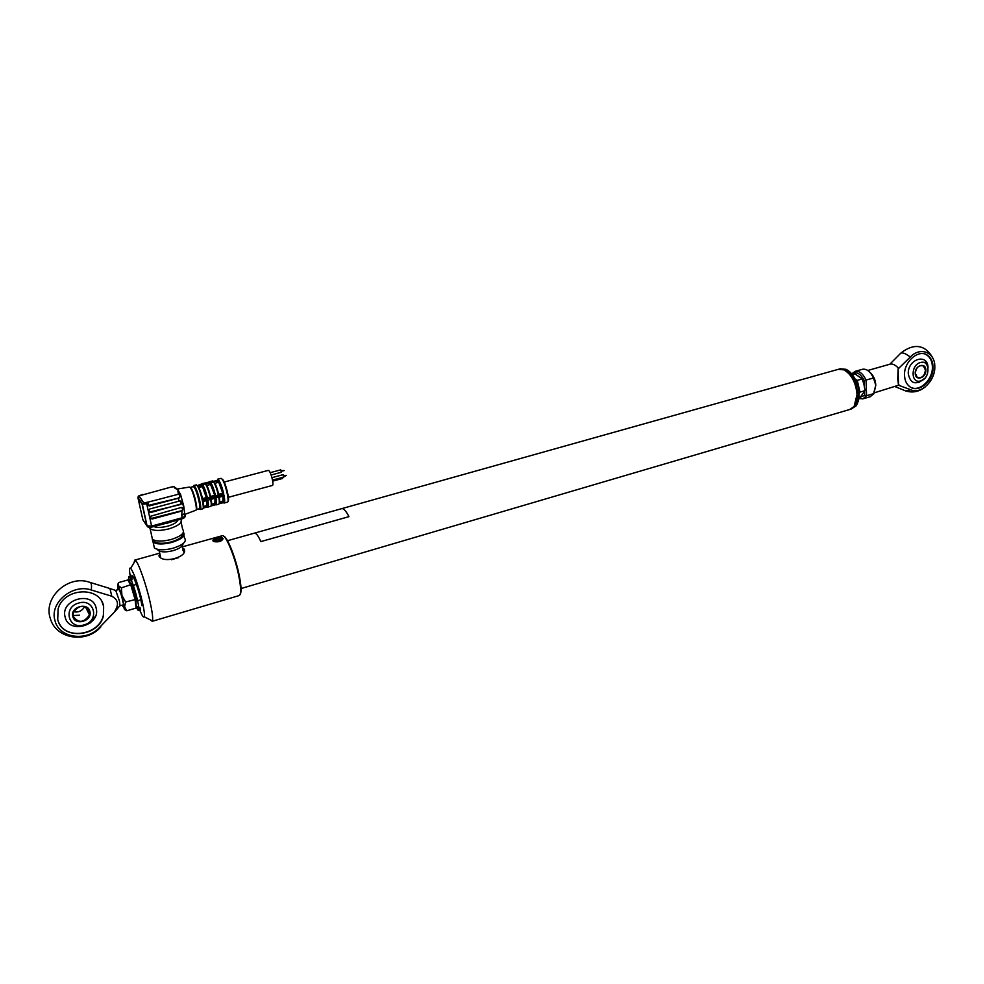 <?xml version="1.0" encoding="UTF-8"?>
<svg xmlns="http://www.w3.org/2000/svg" width="984" height="984" viewBox="0 0 984 984"><rect width="100%" height="100%" fill="white"/><g stroke="black" fill="none" stroke-linecap="round" stroke-linejoin="round"><path stroke-width="1.48" d="M241.031 588.53L849.893 409.455L854.137 406.441L857.039 394.535C855.908 382.555 851.529 374.338 843.915 369.861L838.22 369.357M847.864 372.567C853.399 378.016 856.486 385.285 857.125 394.35L856.338 401.632M838.811 369.197L839.401 369.025C844.961 368.225 849.942 372.026 854.358 380.451C859.807 395.199 858.565 404.793 850.631 409.246L850.484 409.282M851.062 409.11L856.178 405.826C860.188 399.086 860.016 390.513 855.637 380.095C852.98 374.695 849.758 371.103 845.969 369.308L840.238 368.791M849.979 372.063L855.822 380.193C859.13 387.561 859.979 394.473 858.392 400.931M197.759 485.887L198.092 486.33C199.74 489.073 201.265 493.341 202.655 499.122L203.196 501.52L224.069 495.53C224.893 500.192 224.869 502.701 223.983 503.082L223.405 496.096M190.945 487.99C193.774 491.127 198.276 509.687 196.185 509.614L199.272 508.777C201.462 509.085 196.96 490.327 194.069 487.166L193.208 486.637M184.844 514.398L195.718 510.29C198.042 510.77 193.294 490.979 190.281 487.646L189.432 487.08L177.145 489.06L179.592 492.59M181.105 496.514L183.737 506.01L184.635 513.377L181.757 515.616L181.991 510.979L183.737 506.01L179.961 500.905L149.888 508.949L149.113 510.106L149.506 511.889L150.675 512.516L181.45 503.845M153.689 526.563C157.059 527.793 161.77 527.658 167.821 526.145C173.688 524.411 177.022 522.369 177.821 520.007M161.868 524.251L167.182 523.205L172.237 521.52L172.175 520.487L182.212 517.756L181.757 515.616M149.113 527.338L150.121 528.752C153.91 530.954 160.183 531.003 168.916 528.875C178.657 525.788 182.618 522.553 180.81 519.195M151.733 536.022L152.459 539.318C156.259 541.569 162.508 541.618 171.216 539.49C181.45 536.132 185.263 532.738 182.63 529.306L181.081 522.049M153.639 539.995L154.611 541.704C158.03 543.734 163.651 543.795 171.474 541.864C179.334 539.417 183.024 536.686 182.544 533.697M153.652 544.681L154.39 548.014C158.178 550.302 164.414 550.363 173.098 548.223C183.319 544.841 187.108 541.421 184.463 537.941L183.947 535.481M152.262 539.146L153.11 542.221C156.899 544.484 163.147 544.546 171.843 542.405C181.843 539.146 185.705 535.788 183.43 532.344M197.759 485.432L201.622 483.993L197.809 485.518L202.716 484.792C204.426 487.609 206 492 207.427 497.966L207.612 498.568L202.938 499.897L203.184 501.127M202.507 484.3L205.804 483.402L206.259 484.472C207.882 487.142 209.358 491.262 210.699 496.846L210.232 497.215C208.817 491.25 207.243 486.871 205.521 484.054L210.81 482.652C212.544 485.469 214.118 489.835 215.533 495.788L215.238 496.588L207.612 498.568M205.804 483.402L210.601 482.16L214.34 482.344C215.976 484.989 217.464 489.109 218.792 494.681L219.051 495.567L215.73 496.403M210.601 482.16L218.288 480.942L218.645 480.007C220.576 482.923 222.298 487.683 223.811 494.288L219.051 495.567M207.169 507.006L203.135 508.076C203.836 507.67 203.836 505.469 203.135 501.471L207.378 500.007M268.226 470.389L268.952 470.721C271.289 472.787 274.216 485.579 272.334 485.469L228.374 497.314M280.723 469.958L281.338 472.209M281.301 470.684L284.155 470.549M282.998 474.768L283.613 477.019M283.577 475.506L286.442 475.358M282.58 477.388L282.482 478.409M285.139 476.194L282.605 477.498M204.881 483.132L202.15 483.857M210.17 481.742L204.955 483.119M212.962 481.004L210.232 481.729L212.987 480.967M223.811 494.288L222.913 493.697C221.548 487.941 220.01 483.71 218.3 480.979L222.913 493.697L218.337 495.038C216.923 489.097 215.348 484.718 213.602 481.914L213.749 481.902M209.678 481.889L205.435 482.984M216.505 503.377L215.619 503.611M215.496 496.489L215.275 495.838M207.489 498.617L207.28 498.002M208.423 505.555L207.55 505.788M215.029 498.334L214.807 503.427L211.634 504.275M214.389 503.537L214.537 504.251C215.779 505.075 216.013 503.082 215.25 498.285L215.877 504.94C216.677 504.62 216.726 502.357 216.013 498.138L216 497.756M207.907 507.092L210.625 506.366C211.412 506.047 211.437 503.783 210.711 499.552L211.179 499.196M211.203 498.974L215.484 497.83M211.142 505.567C211.806 505.173 211.831 503.107 211.203 499.368L218.805 496.994M223.097 496.17L222.827 501.262L219.703 502.111M222.396 501.373L223.048 502.726L219.063 503.796M215.963 504.915L218.657 504.189C219.469 503.869 219.518 501.606 218.805 497.387L219.26 497.018M219.297 496.809L224.069 495.53M219.309 503.316L222.605 502.381C223.922 503.242 224.18 501.139 223.393 496.096M211.265 505.493L214.537 504.251M214.721 504.558L211.031 505.936L214.721 504.976M203.503 507.584L206.689 507.141L203.135 508.101M206.677 506.723L206.492 506.416C207.71 507.252 207.931 505.272 207.144 500.462M206.345 505.702L206.492 506.416M206.935 500.512L206.751 505.604L203.663 506.44M210.699 499.171L207.907 500.315C208.633 504.534 208.608 506.809 207.833 507.117L207.169 500.45M210.084 482.271L210.293 483.279C211.929 485.998 213.417 490.167 214.77 495.776L214.746 495.764C213.417 490.18 211.929 486.059 210.305 483.415L210.293 483.279M206.825 485.419L210.514 484.436L215.238 496.588M210.305 483.415L210.514 484.436M218.706 494.288L222.532 493.255M214.906 483.279L218.571 482.308M210.945 497.744L210.674 496.994L218.337 495.038L218.522 495.653M210.601 496.453L214.463 495.419M202.938 499.897L202.667 499.134L210.232 497.215L210.428 497.818M202.532 498.617L206.357 497.596L207.12 498.765M198.78 487.547L202.421 486.588L206.357 497.596M202.212 485.555L206.652 497.953C205.299 492.344 203.823 488.212 202.212 485.555L202.421 486.588M202.2 485.407L205.312 483.562M201.991 484.411L202.261 485.173L198.079 486.281L197.809 485.518M285.163 476.17L283.81 476.527M149.543 512.012L180.724 504.472M180.502 504.177L181.265 503.033L180.822 501.053M180.552 494.091L181.007 496.207L178.092 498.396L179.949 496.6L178.903 494.116L148.227 502.098L148.067 505.346L149.236 505.973L178.079 498.31M179.248 501.127L178.092 498.396M150.982 518.531L181.88 510.659L182.643 509.515L182.212 507.596M182.655 508.814L181.351 507.424L150.552 516.268L150.946 518.408L152.114 519.035L181.991 510.979M138.375 496.231L137.994 497.252M180.06 493.414L177.907 492.025L178.018 489.7L173.836 486.736L171.388 486.994L173.344 486.723M176.862 489.269L174.968 488.212M176.136 488.322L173.836 486.736L175.964 488.039M171.388 486.994L138.978 495.899L143.799 502.873L148.227 502.098M142.188 494.669L142.901 494.485M161.708 524.263L161.745 523.316L172.175 520.487M151.696 527.104L163.381 524.029M143.369 504.165L142.237 503.771L143.799 502.873L143.369 504.165L146.702 503.808L151.61 526.059L161.745 523.316M148.104 505.469L179.297 497.904M177.095 494.448L179.076 493.537L180.539 494.042L177.907 492.025M179.125 497.67L179.887 496.526L179.383 494.448M196.246 503.759L194.869 499.663M194.057 496.699L193.159 492.48M200.847 486.994L201.007 486.034M198.338 486.736L201.794 485.825M903.767 390.156L905.661 390.931L910.938 389.836L898.527 385.224L897.728 378.877L898.146 368.865L910.274 357.069C906.006 353.711 902.857 352.395 900.84 353.108L900.274 353.613M899.179 385.027L873.94 392.936M933.078 367.044C932.881 361.571 930.962 357.598 927.309 355.138C918.466 348.853 903.718 361.817 904.517 375.273C904.739 380.476 906.522 384.301 909.893 386.773C918.699 393.588 933.779 380.685 933.078 367.044M911.774 387.794C920.852 391.3 932.955 378.938 932.401 366.811C932.205 361.337 930.286 357.364 926.633 354.904L924.862 354.031M910.938 389.836C921.122 394.596 935.452 380.55 934.8 366.54C935.095 352.247 920.261 346.331 910.274 357.069M862.304 369.332L862.599 369.246C866.806 368.692 870.434 371.62 873.472 378.016L875.809 385.211L873.927 393.575L866.56 395.728L862.931 398.852L858.909 398.508M898.527 385.224L898.146 368.865M928.023 367.598C927.838 352.776 907.494 358.988 908.281 373.76C910.249 383.366 915.28 385.285 923.398 379.529M890.286 364.092L890.508 364.031C893.091 363.723 895.858 365.273 898.798 368.668M863.239 398.766L870.274 396.7L873.927 393.575M873.472 378.016L864.198 380.525C860.274 373.219 856.264 371.152 852.156 374.338M859.007 397.844L864.678 395.31L866.56 395.728L866.068 380.132C863.029 373.711 859.426 370.784 855.244 371.325L854.678 371.509M920.716 380.894C910.827 384.252 910.421 364.953 920.384 362.543C930.286 359.295 930.569 378.471 920.716 380.894M915.231 373.268C914.825 365.199 925.981 362.014 925.846 370.205C926.239 378.225 915.145 381.46 915.231 373.268M925.477 370.205L923.459 365.999C919.019 364.806 916.288 367.192 915.268 373.157L917.236 377.315C921.688 378.557 924.431 376.196 925.477 370.205M855.613 379.738L858.282 386.331L859.106 392.37M852.341 374.572L854.875 373.858L862.279 378.926L864.001 384.683L865.022 390.648L860.311 397.167L859.044 397.536M865.022 390.648L860.004 392.112L857.261 380.353L855.379 379.295M859.155 393.108L860.004 392.112M862.279 378.926L857.261 380.353M222.089 537.535L223.097 538.666C221.855 541.261 218.965 542.27 214.438 541.692L212.876 540.831L213.184 539.552M182.434 547.965L183.983 548.9C189.088 556.76 162.581 564.238 158.941 555.911L159.814 553.537M152.04 621.347L239.087 595.591C241.203 594.644 241.154 588.297 238.928 576.562C235.237 557.424 225.754 534.263 222.347 535.69L222.15 535.739M133.984 562.823L134.783 560.105L135.46 560.4C138.412 562.418 146.247 584.656 150.158 602.368C152.409 612.577 153.147 618.764 152.385 620.953L150.183 619.822M223.663 536.169C227.365 536.76 235.951 558.469 239.37 576.157C241.301 586.206 241.56 592.294 240.157 594.422M140.208 611.187C142.274 616.033 143.615 617.89 144.23 616.759C144.796 614.975 144.168 610.019 142.348 601.876C138.043 584.459 134.144 573.266 130.675 568.272C129.421 567.325 129.212 569.588 130.011 575.062M184.254 551.151L182.938 550.314M160.208 555.333L159.433 556.477M183.024 543.66C182.95 546.28 179.654 548.605 173.123 550.634C166.185 552.344 161.192 552.282 158.166 550.45L157.354 549.306M182.028 546.071L183.86 552.258M178.485 557.657L171.462 559.724M160.171 557.079L160.417 556.268M118.892 589.441L115.694 590.351L119.445 600.978L119.999 605.763M100.835 626.906C86.494 643.671 56.211 639.194 50.43 618.813C42.632 597.559 68.4 574.558 89.396 582.221C91.328 582.233 91.942 584.816 91.229 589.982L111.733 596.206L110.134 589.059L108.916 588.198L90.491 582.553M57.724 619.453C61.967 640.682 99.47 636.906 103.541 615.258L103.627 606.218C100.073 585.812 63.751 587.596 58.117 608.862L57.724 619.453M58.634 622.146C65.817 640.695 99.63 635.037 103.418 615.012L103.505 605.984L102.029 601.974M91.229 589.982C72.73 583.438 49.508 602.663 54.895 620.264C58.622 638.309 87.121 642.158 100.11 626.845L115.534 610.929M89.679 613.61L89.126 614.25M96.149 608.1C92.754 590.302 59.999 599.563 65.116 617.042C68.843 634.815 101.131 625.307 96.149 608.1M111.733 596.206C117.982 599.527 119.113 604.299 115.116 610.535M78.695 603.044C94.538 598.014 99.999 620.83 84.046 624.889C68.302 630.104 62.533 607.128 78.695 603.044M89.901 611.544C92.668 621.052 74.833 626.255 72.828 616.476C70.024 606.882 87.994 601.753 89.901 611.544M73.099 616.255C78.449 623.413 83.898 622.97 89.458 614.926L89.519 611.519C84.329 604.373 78.88 604.742 73.197 612.651L73.099 616.255M84.587 606.599C82.189 610.978 78.511 612.688 73.542 611.716M79.47 615.221L72.964 615.529M135.976 604.114L137.342 608.518L136.124 608.063L135.029 599.293L130.847 585.148L127.834 579.97L128.609 578.949L129.642 582.257L131.782 584.385L136.186 599.293L135.976 604.114M117.895 589.723L117.957 585.062L121.918 595.381L124.697 609.17L122.225 605.123M127.834 579.97L118.498 582.614L117.699 584.84M118.498 582.614L118.363 585.664L121.438 587.829L121.918 595.381L125.62 602.011L124.599 606.882L126.788 610.781L124.476 609.465M123.258 603.217C121.844 596.181 120.38 591.593 118.867 589.453M141.831 605.615C140.454 592.971 130.159 565.652 132.114 579.699M121.438 587.829L131.782 584.385M136.186 599.293L125.62 602.011M136.124 608.063L126.788 610.781M254.303 533.18L254.573 533.094C256.123 532.984 258.226 535.825 260.858 541.594L348.939 516.649C346.097 511.077 343.711 508.408 341.768 508.63L254.573 533.094M214.77 538.728L217.759 537.535L220.773 537.658L220.785 538.986L217.796 540.191L214.783 540.068L214.77 538.728L215.152 540.081M220.551 537.842L215.139 539.035L215.361 540.093M217.759 537.535L218.239 540.007M220.564 538.297L220.527 539.084M200.219 509.503L202.642 508.851C205.041 509.195 200.17 488.863 197.021 485.456L196.074 484.903M194.512 486.121C197.649 489.54 202.532 509.872 200.146 509.527L199.666 504.103C197.956 495.641 196.062 489.835 194.008 486.686L193.651 485.53L194.512 486.121M198.879 508.876C202.077 512.086 197.341 490.573 194.008 486.871L192.803 486.748M224.069 503.058L227.365 502.16C229.948 502.443 225.188 482.234 221.867 478.901L220.847 478.359M213.885 481.274L218.645 480.007M223.183 502.652L219.088 503.759M222.593 479.319C225.656 482.381 230.133 500.93 227.931 501.348M217.501 479.798L218.3 479.614M200.97 486.969L200.933 486.305M215.299 496.576L215.065 495.85L215.287 496.576M207.304 498.703L207.083 498.027L207.292 498.703M223.491 496.071L219.297 497.191C219.899 500.893 219.862 502.959 219.198 503.39M220.416 483.292L221.093 487.203M182.138 518.716L185.09 515.518L184.721 513.82M142.778 519.417L143.393 520.585M147.723 526.821L146.923 525.862L151.61 526.059L151.684 527.104C149.26 527.756 147.723 527.399 147.096 526.034L142.237 503.771L137.969 497.547L138.621 495.985L142.52 494.522M142.852 519.786L146.923 525.862L142.114 504.226L138.08 498.347L142.852 519.786M147.674 503.55L146.702 503.808L146.296 502.615M195.373 499.651L194.5 496.477M195.582 487.855L195.865 490.376M199.654 504.226L200.699 506.539M874.001 392.013L875.809 385.211C875.416 379.689 873.472 375.433 869.991 372.432M864.678 395.31L864.555 391.46M864.395 386.54L864.198 380.525M115.46 611.015L100.11 626.845M136.801 608.1C138.289 611.138 139.002 611.335 138.953 608.715L138.805 606.98C136.948 596.169 134.131 586.525 130.38 578.051C128.855 575.332 128.326 576.046 128.806 580.166M221.621 539.023C221.88 536.514 219.321 536.403 213.946 538.691C213.663 541.212 216.222 541.311 221.621 539.023M221.818 537.448L221.953 539.318C218.829 541.151 215.976 541.569 213.405 540.585L213.516 539.171M220.773 537.658L220.785 538.986M227.488 540.708L254.672 533.082M341.891 508.605L838.651 369.234M839.401 369.025L840.668 368.668M152.459 539.318L150.121 528.752M154.611 541.704L154.291 540.253M154.39 548.014L153.11 542.221M281.449 472.258L271.129 475.001M284.179 470.561L281.461 471.287M283.724 477.08L272.507 480.081M286.467 475.37L283.749 476.108M282.592 478.47L272.691 481.127M204.918 483.107L202.114 483.845M209.592 481.656L212.556 480.942M201.523 483.784L204.512 483.07M203.196 501.52L207.378 500.401M222.925 493.71C221.548 487.929 219.998 483.636 218.288 480.856M283.084 474.669L271.953 477.646M280.809 469.848L270.182 472.677M268.288 470.377L224.204 482.062M221.105 478.347L217.55 479.233M172.889 486.674L174.057 486.662M185.103 516.145C185.115 517.215 184.168 518.101 182.261 518.802M182.249 518.802L170.847 521.987M190.146 487.449L193.27 486.625M193.651 485.53L196.333 484.891M198.19 486.477L201.351 485.641M926.633 354.904L927.309 355.138M925.132 386.995C919.13 391.767 912.635 393.083 905.661 390.931L895.305 386.712M933.139 358.803C928.17 348.57 917.371 340.132 900.84 353.108L889.819 364.228M890.508 364.031L867.777 370.476M862.599 369.246L855.244 371.325L851.738 373.846M923.459 365.999L921.86 365.433M918.835 382.493L924.788 378.286M927.937 367.229L925.046 360.599M222.347 535.69L182.2 546.883M159.728 553.143L134.783 560.105M130.675 568.272L135.46 560.4M144.23 616.759L152.385 620.953M159.273 551.089L160.675 557.399M157.944 549.429L158.166 550.45M133.332 585.32L135.226 584.779M115.608 590.412L109.741 588.481M119.888 605.726L115.522 610.904M120.036 605.763L123.234 604.84M137.649 600.658L139.543 600.117M89.704 623.401L95.436 616.255M89.458 614.926L85.546 606.943M137.219 608.383L136.259 605.603L138.953 608.715C140.564 612.331 140.909 611.913 140.011 607.448M131.954 579.404C130.614 573.598 130.097 573.143 130.38 578.051L129.642 582.257L128.486 579.391M124.697 609.17L126.161 610.105M222.261 537.707C220.281 536.452 217.464 536.797 213.823 538.715L213.565 541.36"/></g></svg>
